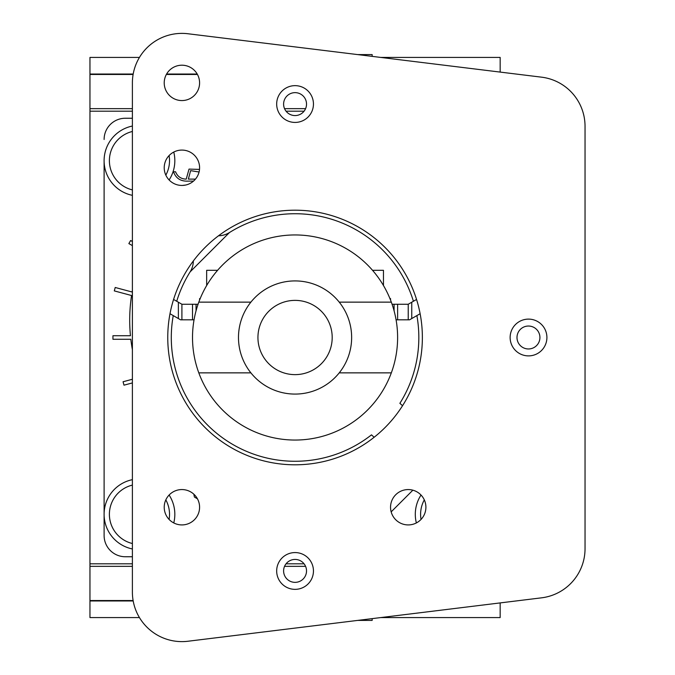 <?xml version="1.0" encoding="UTF-8"?>
<svg xmlns="http://www.w3.org/2000/svg" width="675" height="675" viewBox="0 0 675 675"><rect width="100%" height="100%" fill="white"/><g stroke="black" fill="none" stroke-linecap="round" stroke-linejoin="round"><path stroke-width="1.01" d="M132.393 111.181L89.961 111.181L89.961 563.819L125.322 563.819L89.961 563.819L89.961 600.531L133.118 600.531M125.322 111.181L89.961 111.181L89.961 57.426L139.447 57.426M139.447 617.574L89.961 617.574L89.961 600.531M380.776 617.574L500.167 617.574L500.167 602.91M500.167 72.09L500.167 57.426L380.776 57.426M391.163 511.878L412.864 490.177M132.393 543.527A30.054 30.054 0 0 1 132.393 485.097M165.831 499.871A30.054 30.054 0 0 1 169.088 519.421M132.393 189.903A30.054 30.054 0 0 1 132.393 131.473M169.088 155.579A30.054 30.054 0 0 1 165.831 175.129M421.04 519.421A30.054 30.054 0 0 1 424.297 499.871M195.446 179.128L188.35 179.12L190.62 170.64L199.066 172.015M132.393 245.624L128.857 243.582L130.629 240.519L132.393 241.54M132.393 349.692A163.789 163.789 0 0 1 130.823 339.272L112.944 339.272L112.944 335.728L130.452 335.728A163.789 163.789 0 0 1 131.557 295.523L114.303 290.9L115.214 287.483L132.131 292.013A163.789 163.789 0 0 1 132.393 290.537M132.393 382.919L123.989 385.172L123.069 381.755L132.393 379.257M193.489 181.111L188.072 181.111C180.782 181.499 175.922 178.386 173.492 171.779L175.568 171.779C177.5 176.563 181.052 179.01 186.224 179.12L189.034 169.096L199.505 169.408M182.292 185.439L185.515 185.068M197.463 498.833L194.4 497.028L193.835 494.193M132.393 548.961A35.362 35.362 0 0 1 132.393 479.663M169.113 495.037A35.362 35.362 0 0 1 173.762 522.939M132.393 195.337A35.362 35.362 0 0 1 132.393 126.039M173.762 152.061A35.362 35.362 0 0 1 169.113 179.963M104.11 535.528L104.11 514.316L104.11 535.528A21.22 21.22 0 0 0 125.322 556.748L132.393 556.748M104.11 160.684L104.11 514.316M304.087 111.181L286.04 111.181M304.087 563.819L286.04 563.819M132.393 563.819L125.322 563.819M416.365 522.939A35.362 35.362 0 0 1 421.014 495.037M193.354 260.938A21.22 21.22 0 0 1 190.122 271.873L229.449 232.554A21.22 21.22 0 0 1 218.514 235.778M104.11 139.472A21.22 21.22 0 0 1 125.322 118.252L132.393 118.252M402.545 405.726L399.878 403.321A123.77 123.77 0 0 0 416.88 315.596M229.449 232.554A123.77 123.77 0 0 1 413.412 301.261M374.152 437.257L371.486 434.86A123.77 123.77 0 0 1 173.247 315.596M176.715 301.261A123.77 123.77 0 0 1 190.122 271.873M198.804 372.862A102.549 102.549 0 0 1 295.068 234.951A102.549 102.549 0 0 1 391.323 372.862A102.549 102.549 0 0 1 198.804 372.862L250.898 372.862M194.046 319.815L194.307 318.406L194.046 319.815L180.562 319.815L169.999 313.723M396.082 319.815L395.82 318.406L396.082 319.815L408.223 319.815L408.223 304.256L416.551 299.455M391.323 372.862L339.23 372.862M198.804 302.138L250.898 302.138M339.23 302.138L391.323 302.138M295.068 280.918A56.582 56.582 0 0 1 344.064 365.791A56.582 56.582 0 0 1 246.063 365.791A56.582 56.582 0 0 1 295.068 280.918M295.068 374.633A37.133 37.133 0 0 1 262.913 318.938A37.133 37.133 0 0 1 327.223 318.938A37.133 37.133 0 0 1 295.068 374.633M217.586 270.312L206.66 270.312L206.66 285.525M383.468 285.525L383.468 270.312L372.541 270.312M200.18 298.603L199.589 298.603L199.589 300.08M173.576 299.455L178.369 302.214L178.369 318.549M390.547 300.08L390.547 298.603L389.956 298.603M420.128 313.723L411.758 318.549L411.758 302.214M178.369 302.214L181.904 304.256L181.904 319.815M181.904 304.256L196.045 304.256L196.045 310.804M394.082 310.804L394.082 304.256L408.223 304.256M408.223 319.815L409.565 319.815L411.758 318.549M198.053 304.256L196.045 304.256M394.082 304.256L392.082 304.256M295.068 92.644A11.467 11.467 0 0 1 304.99 109.839A11.467 11.467 0 0 1 285.137 109.839A11.467 11.467 0 0 1 295.068 92.644M295.068 559.432A11.467 11.467 0 0 1 304.99 576.627A11.467 11.467 0 0 1 285.137 576.627A11.467 11.467 0 0 1 295.068 559.432M528.458 348.967A11.467 11.467 0 0 1 518.527 331.771A11.467 11.467 0 0 1 538.388 331.771A11.467 11.467 0 0 1 528.458 348.967M132.393 82.89L132.393 592.11A49.511 49.511 0 0 0 187.937 641.25L541.561 597.831A49.511 49.511 0 0 0 585.039 548.691L585.039 126.309A49.511 49.511 0 0 0 541.561 77.169L187.937 33.75A49.511 49.511 0 0 0 132.393 82.89M295.068 464.805A127.305 127.305 0 0 0 405.312 273.848A127.305 127.305 0 0 0 184.815 273.848A127.305 127.305 0 0 0 295.068 464.805M181.904 524.922A17.685 17.685 0 0 0 199.589 507.237A17.685 17.685 0 0 0 181.904 489.561A17.685 17.685 0 0 0 164.219 507.237A17.685 17.685 0 0 0 181.904 524.922M295.068 589.351A18.385 18.385 0 0 0 313.453 570.957A18.385 18.385 0 0 0 295.068 552.572A18.385 18.385 0 0 0 276.674 570.957A18.385 18.385 0 0 0 295.068 589.351M408.223 524.922A17.685 17.685 0 0 0 425.908 507.237A17.685 17.685 0 0 0 408.223 489.561A17.685 17.685 0 0 0 390.547 507.237A17.685 17.685 0 0 0 408.223 524.922M528.525 355.885A18.385 18.385 0 0 0 546.91 337.5A18.385 18.385 0 0 0 528.525 319.115A18.385 18.385 0 0 0 510.131 337.5A18.385 18.385 0 0 0 528.525 355.885M295.068 122.428A18.385 18.385 0 0 0 313.453 104.043A18.385 18.385 0 0 0 295.068 85.649A18.385 18.385 0 0 0 276.674 104.043A18.385 18.385 0 0 0 295.068 122.428M181.904 185.439A17.685 17.685 0 0 0 199.589 167.763A17.685 17.685 0 0 0 181.904 150.078A17.685 17.685 0 0 0 164.219 167.763A17.685 17.685 0 0 0 181.904 185.439M181.904 100.567A17.685 17.685 0 0 0 199.589 82.89A17.685 17.685 0 0 0 181.904 65.205A17.685 17.685 0 0 0 164.219 82.89A17.685 17.685 0 0 0 181.904 100.567M372.161 618.629L372.161 620.401L357.733 620.401M372.161 56.371L372.161 54.599L357.733 54.599M192.51 319.815L192.51 304.256M397.617 304.256L397.617 319.815M305.589 566.342L284.546 566.342M132.393 566.342L89.961 566.342M89.961 108.658L132.393 108.658M284.546 108.658L305.589 108.658M197.446 74.469L166.362 74.469M133.118 74.469L89.961 74.469M133.194 600.969L89.961 600.969M197.21 74.031L166.598 74.031M133.194 74.031L89.961 74.031"/></g></svg>
